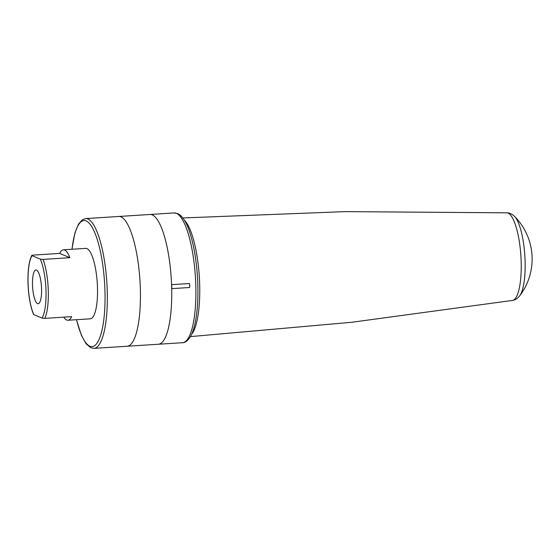 <?xml version="1.0" encoding="UTF-8"?>
<svg xmlns="http://www.w3.org/2000/svg" width="560" height="560" viewBox="0 0 560 560"><rect width="100%" height="100%" fill="white"/><g stroke="black" fill="none" stroke-linecap="round" stroke-linejoin="round"><path stroke-width="0.84" d="M171.57 284.669A65.023 17.073 -93.7 0 0 150.059 214.473L174.209 212.926A65.023 17.073 -93.7 0 1 195.79 285.117A65.023 17.073 -93.7 0 1 182.511 342.706L158.361 344.246A65.023 17.073 -93.7 0 0 171.689 288.652A3.717 0.973 -93.7 0 0 171.57 284.669L189.462 283.528A3.717 0.973 -93.7 0 1 189.581 287.504L171.689 288.652M127.05 346.255A65.023 17.073 -93.7 0 0 140.336 288.666A65.023 17.073 -93.7 0 0 118.748 216.475L150.059 214.473A65.023 17.073 -93.7 0 1 171.64 286.664A65.023 17.073 -93.7 0 1 158.361 344.246L127.05 346.255A65.023 17.073 -93.7 0 0 140.336 288.666A65.023 17.073 -93.7 0 0 118.748 216.475L85.659 218.589A65.023 17.073 86.3 0 1 107.24 290.787A65.023 17.073 86.3 0 1 93.954 348.369L127.05 346.255M41.566 288.757A16.905 4.438 -93.7 0 0 35.952 269.983A16.905 4.438 -93.7 0 0 32.501 284.956A16.905 4.438 -93.7 0 0 38.115 303.73A16.905 4.438 -93.7 0 0 41.566 288.757M59.675 253.407A35.301 9.268 86.3 0 1 63.406 249.802A35.301 9.268 86.3 0 1 69.888 257.684L59.675 253.407L32.844 255.122C31.682 255.29 31.416 255.472 32.053 255.654L40.264 259.098L43.05 259.399A35.301 9.268 86.3 0 1 48.286 290.703A35.301 9.268 86.3 0 1 44.8 318.36L71.638 316.645A35.301 9.268 86.3 0 1 67.907 320.25A35.301 9.268 86.3 0 1 63.756 317.149M33.803 314.615L33.53 314.426C30.324 306.327 28.483 295.869 28 283.038C27.692 270.515 28.952 261.296 31.78 255.388L32.053 255.654A33.439 8.778 -93.7 0 0 28.07 283.101A33.439 8.778 -93.7 0 0 33.803 314.615L42.014 318.059A33.439 8.778 -93.7 0 0 45.997 290.612A33.439 8.778 -93.7 0 0 40.264 259.098M67.907 320.25L90.272 318.822A35.301 9.268 -93.7 0 0 97.482 287.56A35.301 9.268 -93.7 0 0 85.764 248.367L63.406 249.802M44.8 318.36L42.014 318.059M69.888 257.684L43.05 259.399M184.366 220.171A59.444 15.61 86.3 0 1 199.661 284.151A59.444 15.61 86.3 0 1 191.667 334.229M519.631 295.911A60.585 60.585 0 0 0 514.542 216.384A41.608 10.927 86.3 0 1 525.098 261.023A41.608 10.927 86.3 0 1 519.631 295.911C517.496 298.543 515.116 300.048 512.484 300.426A43.904 11.529 -93.7 0 0 521.164 261.576A43.904 11.529 -93.7 0 0 506.877 212.821L344.834 211.631L182.861 217.959M76.545 319.697A63.161 16.59 -93.7 0 0 95.746 344.701A63.161 16.59 -93.7 0 0 104.951 290.689A63.161 16.59 -93.7 0 0 90.097 224.252A63.161 16.59 -93.7 0 0 72.037 249.249M174.209 212.926L178.101 213.752C183.162 216.685 187.299 223.692 190.512 234.752C194.733 249.088 197.176 265.741 197.827 284.725C198.198 297.85 197.526 309.435 195.811 319.487C194.565 326.739 192.794 332.409 190.512 336.497C187.768 340.774 185.101 342.846 182.511 342.706M512.484 300.426L351.911 322.252L190.449 336.609M514.542 216.384C512.092 214.046 509.537 212.856 506.877 212.821M93.954 348.369L90.615 347.69L86.107 343.763L81.431 335.363L76.447 319.704M85.659 218.589L82.432 219.688L78.456 224.161L74.886 233.086L71.946 249.256"/></g></svg>
